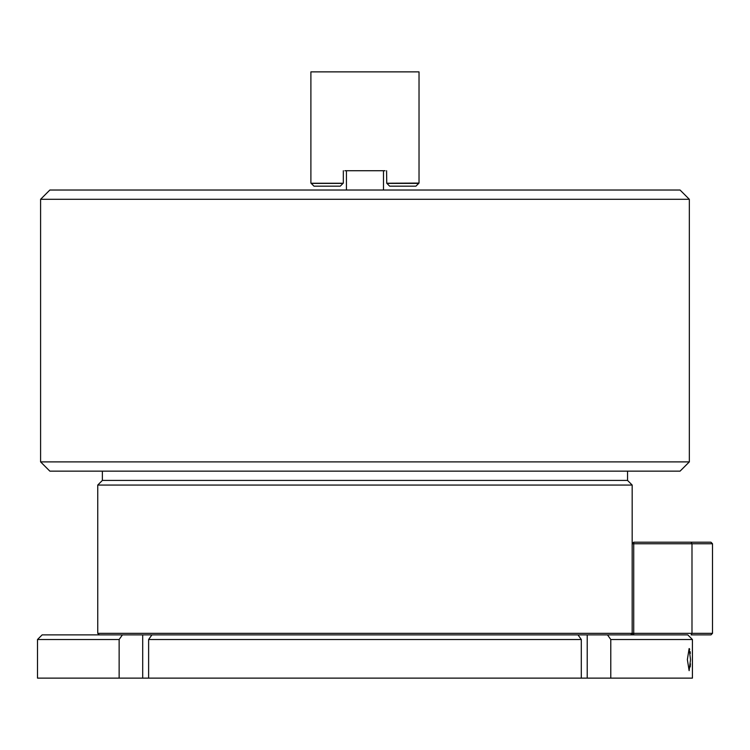 <?xml version="1.0" encoding="UTF-8"?>
<svg xmlns="http://www.w3.org/2000/svg" width="750" height="750" viewBox="0 0 750 750"><rect width="100%" height="100%" fill="white"/><g stroke="black" fill="none" stroke-linecap="round" stroke-linejoin="round"><path stroke-width="1.12" d="M690.206 666.928L690.431 663.759M690.516 659.597L689.128 670.65L687.366 659.597L689.128 648.544L690.516 659.597M148.622 639.516L151.912 634.884L578.006 634.884L581.297 639.516L148.622 639.516L148.622 678.131L581.297 678.131L581.297 639.516M690.309 653.438L690.131 651.619M689.691 649.35L689.428 648.75M692.419 639.516L610.781 639.516L610.781 678.131L692.419 678.131L692.419 639.516L687.788 634.884L607.5 634.884L610.781 639.516M581.297 678.131L610.781 678.131M119.138 678.131L119.138 639.516L37.5 639.516L37.5 678.131L148.622 678.131M578.006 634.884L607.5 634.884M37.5 639.516L42.131 634.884L151.912 634.884M122.419 634.884L119.138 639.516M99.281 634.884L97.744 633.337L632.175 633.337L632.175 543.75L633.722 542.203L710.953 542.203L712.5 543.75L712.5 633.337L633.722 633.337L633.722 542.203M627.544 471.15L627.544 480.422L102.375 480.422L97.744 485.053L97.744 633.337M627.544 480.422L632.175 485.053L97.744 485.053M712.5 633.337L710.953 634.884L691.097 634.884L691.987 633.337L691.987 543.75L632.175 543.75L632.175 485.053M712.5 543.75L691.987 543.75L691.097 542.203M633.722 634.884L633.722 633.337L632.175 633.337L633.722 634.884M680.062 190.031L689.334 199.303L40.594 199.303L49.856 190.031L680.062 190.031M40.594 461.887L689.334 461.887L680.062 471.15L49.856 471.15L40.594 461.887L40.594 199.303M689.334 461.887L689.334 199.303M385.041 170.728L344.878 170.728M386.588 170.728L386.737 183.234L419.025 183.084L419.025 71.869L310.894 71.869L310.894 183.084L313.988 186.169L340.247 186.169L343.331 183.084L343.331 170.728M386.737 183.234L389.672 186.169L415.931 186.169L418.866 183.234M311.053 183.234L343.181 183.234M418.706 183.394L386.897 183.394M343.022 183.394L311.212 183.394M346.425 190.031L346.425 170.728M383.494 190.031L383.494 170.728M142.697 634.884L142.697 678.131M587.222 634.884L587.222 678.131M102.375 471.15L102.375 480.422M630.637 634.884L632.175 633.337"/></g></svg>
